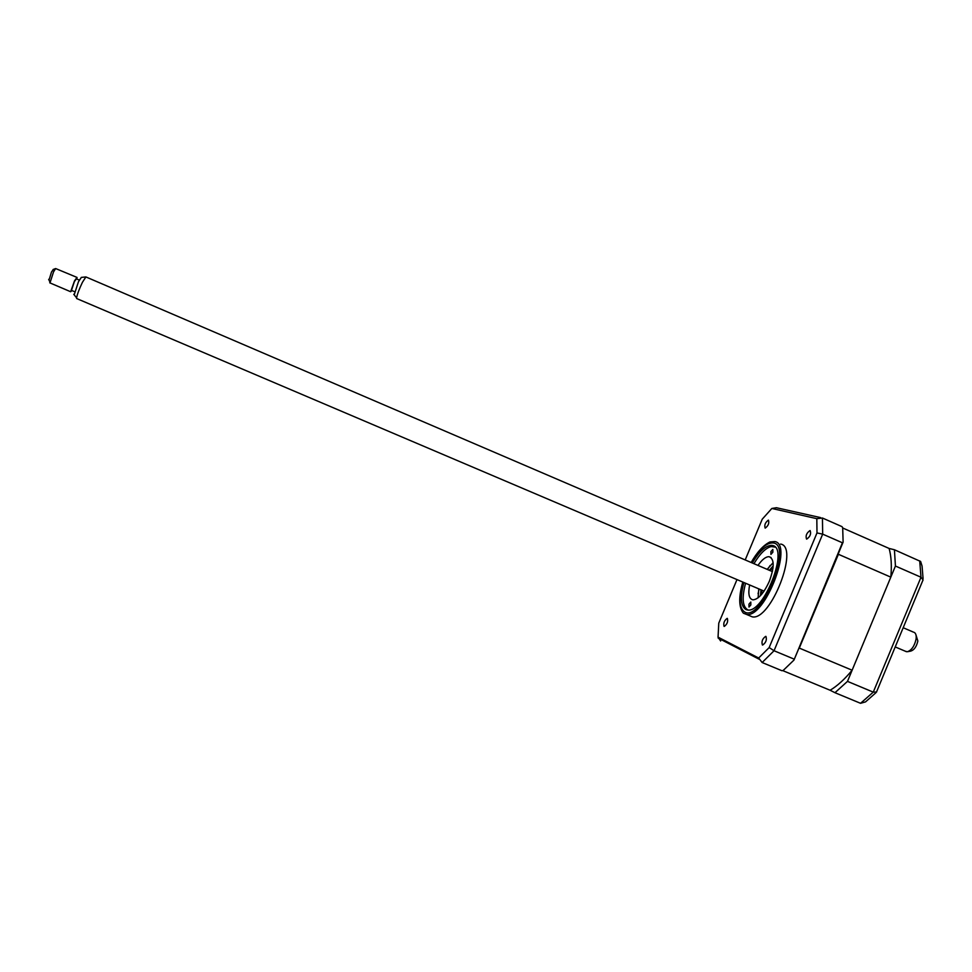 <?xml version="1.0" encoding="UTF-8"?>
<svg xmlns="http://www.w3.org/2000/svg" width="972" height="972" viewBox="0 0 972 972"><rect width="100%" height="100%" fill="white"/><g stroke="black" fill="none" stroke-linecap="round" stroke-linejoin="round"><path stroke-width="1.46" d="M923.072 578.619L922.063 566.068L920.63 561.464L894.422 549.751L889.113 548.451C891.288 556.263 891.859 565.838 890.814 577.149L852.116 670.218C844.717 679.221 837.378 685.892 830.124 690.254L834.972 692.708L847.487 681.372L895.431 566.032L894.422 549.751M895.431 566.032L920.994 577.234L923.084 579.992M847.487 681.372L873.269 692.137L876.623 692.015M834.972 692.708L860.548 703.303L865.542 701.893L875.942 692.708M810.126 530.578L810.004 530.554C806.553 532.996 805.399 535.839 806.566 539.096L806.699 539.12C810.162 536.666 811.304 533.822 810.126 530.578M765.948 636.429L765.693 636.356C762.449 638.653 761.343 641.532 762.388 644.971L762.656 645.043C765.912 642.735 767.005 639.855 765.948 636.429M727.372 618.423L727.165 618.362C724.274 620.525 723.229 623.198 724.055 626.357L724.274 626.418C727.165 624.243 728.198 621.57 727.372 618.423M768.439 520.154L768.354 520.142C765.28 522.426 764.211 525.074 765.134 528.075L765.243 528.088C768.317 525.791 769.387 523.143 768.439 520.154M748.902 615.422L752.364 616.88C770.942 620.646 799.458 546.884 780.625 544.053M742.815 582.058C738.526 596.905 738.72 607.281 743.361 613.186L746.557 614.438C764.964 618.131 793.541 544.308 774.866 541.562L769.885 541.987C763.324 545.256 757.091 552.096 751.162 562.496M743.908 582.532C739.984 597.185 740.676 606.212 745.961 609.59L747.626 610.003C763.883 613.247 789.13 548.147 772.716 545.547L771.683 545.353C765.717 545.486 759.254 551.355 752.267 562.97M793.966 659.052L774.04 650.742L762.145 662.527L781.901 670.716L783.177 670.473L793.978 660.049L842.42 542.789L822.677 534.138L816.99 532.935L769.168 647.559L774.04 650.742L822.677 534.138L822.433 518.015L816.82 518.671L816.99 532.935M842.42 542.789L843.113 542.145L842.688 527.675L841.971 526.63L822.433 518.015M793.978 660.049L843.113 542.145M769.168 647.559L758.67 658.02L718.053 637.158L718.77 623.149L736.983 579.579M745.196 559.933L762.242 519.194L771.841 508.465L816.82 518.671M820.526 517.59L776.361 507.712L771.841 508.465M758.67 658.02L762.145 662.527M718.053 637.158L720.641 640.998L720.617 639.357M770.905 551.61L772.825 549.423L772.862 552.205L770.942 554.392L770.905 551.61M745.585 583.236C741.782 597.573 742.462 606.431 747.626 609.796L748.233 610.015M748.95 604.159L750.797 602.057L750.834 604.948L748.987 607.05L748.95 604.159M757.978 565.412C762.084 559.544 765.778 556.64 769.059 556.689C774.441 558.791 774.538 566.992 769.338 581.28C763.919 593.127 758.476 599.311 752.996 599.858C749.035 598.971 747.918 594.001 749.619 584.962M767.127 569.349L773.129 562.691M758.124 597.792L758.78 588.862M775.134 547.102L771.161 546.568C765.632 548.038 759.885 553.748 753.944 563.687M760.469 595.642L761.015 589.81M769.35 570.297L773.19 565.874M770.164 565.461L767.479 569.495M759.132 589.008L758.075 593.746M830.124 690.254L782.642 670.571M852.116 670.218L799.3 648.093L798.571 649.017M890.814 577.149L838.399 554.283L799.3 648.093M838.52 553.141L838.399 554.283M889.113 548.451L842.736 528.003M772.558 570.843L771.671 571.293M763.336 590.794L763.628 591.754M773.007 568.073L769.836 570.503M761.501 590.016L761.927 593.989M915.989 634.971L917.847 641.022C916.56 646.599 914.202 649.964 910.788 651.106L907.739 651.665M905.321 651.228L907.313 651.738C911.554 650.317 914.458 646.149 916.061 639.236C916.523 635.664 915.916 633.38 914.215 632.383M772.4 571.609L85.901 276.935L82.462 282.257C79.218 289.012 77.274 294.212 76.606 297.845L76.946 298.659M74.188 294.856L78.465 281.698L81.344 277.397M71.466 290.373L74.382 281.613L76.387 278.855L79.303 280.106M76.812 277.336L55.659 268.551L53.533 271.881L49.985 282.925M71.916 290.567L70.652 291.734L74.516 280.859L77.019 277.421L76.837 279.049M49.037 280.143L51.48 272.014L53.399 269.39M860.548 703.303L873.269 692.137L920.994 577.234L919.706 560.905M742.948 582.119C738.465 598.315 739.109 608.326 744.892 612.129C761.185 621.618 792.654 546.215 773.773 543.02C767.054 542.133 759.557 548.645 751.307 562.557M876.598 691.772L922.975 580.065M752.364 616.88L746.557 614.438M758.998 659.138L718.15 638.082M771.075 557.563L769.059 556.689M76.63 298.526L764.065 591.11M895.212 646.927L906.499 651.726M73.738 294.297L76.606 297.845M74.382 291.612L71.296 290.3M49.742 282.816L70.652 291.734M48.661 279.365L49.779 281.686M53.071 269.511L55.659 268.551M81.259 277.409L85.901 276.935M903.182 627.73L913.486 632.152"/></g></svg>
